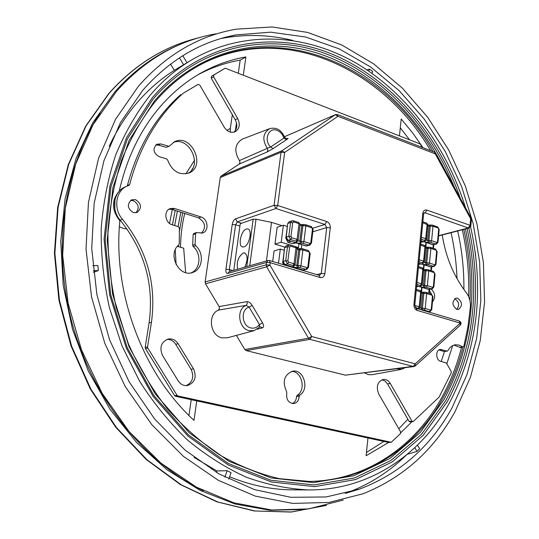 <?xml version="1.0" encoding="UTF-8"?>
<svg xmlns="http://www.w3.org/2000/svg" width="539" height="539" viewBox="0 0 539 539"><rect width="100%" height="100%" fill="white"/><g stroke="black" fill="none" stroke-linecap="round" stroke-linejoin="round"><path stroke-width="0.81" d="M119.388 226.724L123.384 228.408L127.036 229.075M243.305 75.211L245.912 56.952C230.025 59.694 214.805 65.185 200.245 73.412C184.796 82.218 170.897 93.961 158.547 108.635C139.769 131.179 126.665 158.675 119.234 191.129C111.364 200.286 111.566 210.19 119.853 220.835C112.617 293.068 142.936 373.709 193.973 420.346L196.755 400.895M114.901 199.929L114.827 208.943M188.94 415.495L191.217 399.695M169.536 223.409L172.561 208.155M185.881 173.861L194.552 160.231M226.926 130.35L230.335 128.403L232.309 114.692M238.285 73.264L240.178 60.152C225.383 62.733 211.153 67.685 197.483 75.029M461.519 347.291C456.863 365.671 450.045 382.852 441.064 398.833C413.797 447.532 365.044 480.923 308.456 481.442M195.482 67.516C277.888 19.714 381.302 65.718 430.641 150.664M462.287 229.776C467.252 251.956 469.361 274.236 468.627 296.632M235.395 130.532L236.493 122.865M452.652 345.634L446.919 363.508M411.931 421.714L400.794 432.729M388.754 442.398L366.116 455.724L367.962 437.985M423.027 147.72L412.625 132.877L401.211 118.991L399.453 135.882M457.699 230.968C462.017 250.339 464.079 269.83 463.897 289.43M245.912 56.952L240.178 60.152M229.809 131.954L230.355 131.637L230.335 128.403M230.355 131.637L230.348 132.116M463.055 347.076C458.399 365.482 451.581 382.69 442.6 398.692C415.219 447.68 366.122 481.199 309.184 481.442L279.37 478.659C259.232 473.936 239.457 466.1 220.047 455.145C201.121 442.458 183.55 427.003 167.333 408.784C152.16 389.171 139.224 367.645 128.525 344.199L116.215 307.499C110.542 282.146 107.78 256.78 107.921 231.399C109.727 206.39 114.288 182.64 121.605 160.15C130.364 138.712 141.319 119.496 154.471 102.511C166.847 87.884 180.727 76.1 196.108 67.153C279.148 18.441 383.714 65.387 432.952 151.56M463.789 229.385C469.092 253.074 471.153 276.851 469.968 300.715M400.295 127.824L409.586 139.817M451.069 232.693C454.451 247.893 456.439 263.207 457.025 278.636M407.855 419.234L398.82 428.741M383.862 441.428L366.453 452.477M444.493 351.516L441.225 361.48M180.518 247.266C180.673 235.57 182.074 224.291 184.729 213.431M177.392 246.357L183.671 248.183L185.652 272.593M175.222 249.914L176.145 264.669M443.24 166.928C414.99 111.074 367.059 67.072 311.838 51.488C256.78 36.356 195.812 52.391 154.262 101.224L129.097 140.43L112.914 187.572L107.187 239.943L112.631 294.206L129.037 346.712L155.252 393.928L189.364 432.851L228.893 461.269L271.164 477.952L313.543 482.614L353.712 475.775L389.764 458.561L420.245 432.5L444.143 399.325C471.632 347.433 478.706 290.642 465.386 228.974M454.249 187.121C429.118 124.637 380.581 72.967 322.234 52.458C264.076 32.407 197.537 47.008 152.847 99.398L127.366 139.008L110.967 186.669L105.159 239.639L110.657 294.53L127.251 347.648L153.783 395.404L188.3 434.751L228.293 463.459L271.036 480.283L313.88 484.938L354.46 477.972L390.863 460.528L421.619 434.171L445.733 400.632C473.451 348.174 480.572 290.804 467.084 228.529M460.34 198.298C437.21 132.156 388.498 76.073 328.426 52.66C268.557 29.692 198.763 43.356 152.22 97.828L126.503 137.755L109.949 185.82L104.074 239.262L109.612 294.644L126.355 348.241L153.137 396.428L187.97 436.112L228.32 465.049L271.427 481.981L314.614 486.636L355.511 479.575L392.176 461.957L423.149 435.357L447.41 401.542C475.304 348.639 482.445 290.817 468.836 228.078M470.594 226.778C484.662 290.588 477.527 349.454 449.189 403.367C420.622 454.95 368.851 490.288 308.712 489.931C288.156 488.961 267.506 484.777 246.761 477.379C226.225 468.121 206.592 455.758 187.855 440.296C169.926 423.176 153.905 403.583 139.776 381.524L122.043 345.971L109.444 307.803C103.683 281.466 100.934 255.129 101.191 228.805C103.178 202.886 108.009 178.294 115.683 155.03C124.846 132.857 136.266 113.008 149.943 95.484C162.327 80.958 176.138 69.154 191.385 60.078C243.251 29.652 305.438 33.654 356.488 63.339C407.545 93.537 446.905 147.228 465.555 207.859M109.181 146.338C116.747 130.209 125.904 115.831 136.65 103.198C147.976 89.966 160.534 78.997 174.333 70.306L170.553 64.067M186.986 62.706L182.768 55.712M174.333 70.306L191.385 60.078M228.779 479.11L231.056 472.663L227.135 470.729L216.907 470.938L194.08 457.395M308.712 489.931L292.731 489.85C271.771 489.769 250.729 485.41 229.607 476.772M93.436 272.296L98.347 270.598L97.849 265.498L92.755 265.687M221.084 38.498L221.556 38.41C245.467 33.937 269.224 34.611 292.839 40.445M216.375 472.413L216.907 470.938M406.069 455.3C388.693 472.319 368.575 484.972 345.708 493.266L345.256 493.428M142.714 90.343C169.266 60.233 200.205 41.773 235.53 34.968L270.632 32.172L305.539 36.996L339.193 48.854L370.677 67.025L399.237 90.72L424.233 119.085L445.147 151.27L461.566 186.393L473.154 223.577L479.649 261.92L480.849 300.519L476.638 338.418L466.963 374.645L451.884 408.158C430.365 446.865 399.567 473.855 359.493 489.129L326.115 496.965L290.757 497.288L254.563 489.641L218.868 473.848L185.093 450.126L154.713 419.093L129.131 381.814L109.545 339.745L96.892 294.638L91.718 248.445L94.163 203.169L103.946 160.683L120.44 122.636L142.714 90.343M475.149 251.814L475.681 255.978M368.811 71.135L369.518 69.14L372.685 71.438L372.011 73.358M369.518 69.14L366.857 69.814M417.482 445.113L419.645 448.697L416.997 451.392L407.329 454.262M455.125 411.466L470.426 377.34L480.256 340.5L484.574 301.975L483.422 262.742L476.934 223.759L465.292 185.921L448.771 150.138L427.69 117.28L402.465 88.221L373.608 63.831L341.726 44.959L307.587 32.421L272.087 26.95L236.284 29.16C199.12 35.581 166.551 54.547 138.563 86.045L115.541 119.281L98.509 158.513L88.443 202.368L86.018 249.112L91.515 296.773L104.788 343.269L125.237 386.537L151.883 424.752L183.449 456.392L218.443 480.39L255.338 496.123L292.623 503.406L328.938 502.442L363.091 493.751C402.983 477.716 433.659 450.287 455.125 411.466M343.249 500.044L308.551 508.897L271.683 510.002L233.845 502.82L196.432 487.148L160.966 463.163L129.01 431.469L102.066 393.167L81.429 349.757L68.103 303.08L62.672 255.203L65.286 208.229L75.655 164.139L93.085 124.677L116.579 91.226C145.106 59.506 178.241 40.371 215.991 33.822M416.997 451.392L414.774 447.7M224.871 477.116L227.135 470.729M98.347 270.598L93.267 270.794M183.631 64.761L179.44 57.828M211.497 76.282L213.902 74.941L213.626 76.794L237.706 118.567L235.233 119.759L211.221 78.135L211.497 76.282L225.221 68.19L420.063 143.886L422.34 147.45M412.84 421.653L409.957 421.848L409.027 421.269L413.366 421.41L439.117 397.081L451.318 372.719L451.022 371.027L446.272 362.942L440.619 361.305C435.633 360.173 435.371 349.811 440.309 349.44L447.006 351.098L447.976 350.613C449.728 347.251 452.181 345.304 455.32 344.778L458.992 345.054L463.129 347.062L463.85 346.308L467.946 326.836L470.399 306.88C470.709 301.752 469.442 297.157 466.585 293.101L464.537 290.305C452.928 274.27 445.504 255.83 442.249 234.991M453.892 345.115L460.225 347.473L463.129 347.062M447.33 351.125L444.116 351.502L438.941 349.966L441.818 349.555M411.904 421.074L390.303 383.519C388.498 380.595 386.18 379.227 383.364 379.422C377.441 381.679 375.885 386.524 378.708 393.962L400.571 431.766L400.389 433.673L391.274 442.283L388.417 442.418L175.498 396.286L177.951 395.976L391.274 442.283M409.027 421.269L387.474 383.835L390.303 383.519M381.976 379.766L385.041 381.053L387.474 383.835M175.498 396.286L174.629 395.653L177.075 395.336L177.951 395.976M177.075 395.336L147.787 348.086L147.551 346.914L151.452 322.315C156.62 284.053 146.952 249.698 122.434 219.238C113.143 208.836 115.683 190.819 126.955 186.144L128.983 185.355L129.65 184.52C139.864 146.21 157.698 115.804 183.152 93.281L198.042 84.401L183.152 93.281M174.629 395.653L145.422 348.571L147.787 348.086M122.434 219.238L120.17 220.175C144.62 250.52 154.255 284.76 149.087 322.888L145.186 347.406L145.422 348.571M120.17 220.175C110.906 209.812 113.446 191.85 124.691 187.188L126.955 186.144M127.15 186.056L127.386 185.564C137.586 147.383 155.387 117.057 180.801 94.588M237.706 118.567C240.401 124.455 239.545 128.848 235.125 131.752C230.908 133.227 227.263 131.691 224.19 127.143L199.794 85.061L198.062 84.387L195.657 85.728M235.233 119.759C237.706 124.846 237.234 128.989 233.832 132.196M213.902 74.941L225.221 68.19M135.505 199.632C141.548 203.708 142.094 207.987 137.135 212.467L133.376 212.615C127.339 208.62 126.753 204.348 131.617 199.814L135.505 199.632M130.539 200.447L133.214 200.629C138.759 203.971 139.662 208.027 135.929 212.804M457.719 298.208C462.516 302.271 462.711 306.031 458.312 309.487L456.749 309.386C451.945 305.357 451.729 301.597 456.102 298.107L457.719 298.208M454.734 298.727L454.849 298.761C459.073 301.705 459.727 305.256 456.802 309.399M162.576 355.585L178.214 380.891C180.558 384.381 183.604 385.944 187.35 385.587C194.855 382.798 196.924 377.233 193.555 368.878L178.133 343.767C175.579 339.974 172.264 338.398 168.181 339.031C161.087 342.056 159.214 347.574 162.576 355.585M193.555 368.878L191.082 369.282C194.343 376.835 192.686 382.299 186.103 385.668M191.082 369.282L175.701 344.259L178.133 343.767M166.996 339.381C170.607 339.3 173.511 340.924 175.701 344.259M431.308 289.079C435.371 293.357 435.755 297.629 432.46 301.907M429.502 290.582L431.443 294.024M196.378 232.585L195.59 233.758L195.084 244.403L195.637 245.737C204.618 253.141 202.603 269.985 192.335 272.552C178.813 277.484 167.178 253.849 178.807 244.922L179.258 243.877L179.433 228.28L178.355 226.697L172.029 224.716C164.961 222.89 163.546 210.816 170.122 208.613L174.703 208.505L201.06 216.995C208.074 218.868 209.267 231.083 202.61 232.996L196.378 232.585L193.946 233.441L193.157 234.606L192.652 245.225L193.205 246.552C201.687 253.566 200.468 269.352 191.096 272.849M201.06 216.995L198.628 217.897C205.474 222.391 206.383 227.525 201.337 233.293M198.628 217.897L172.325 209.449L174.703 208.505M168.99 209.206L172.325 209.449M168.559 146.163L160.615 143.926L156.822 144.243C152.47 148.757 153.231 152.894 159.099 156.654L166.551 158.864L167.629 160.022C172.096 171.267 179.238 175.573 189.048 172.952C206.646 166.059 191.055 132.823 174.38 141.845L169.381 146.103L166.221 147.315L158.291 145.092L160.615 143.926M169.381 146.103L166.221 147.315M155.744 144.978L158.291 145.092M173.235 142.491C189.189 135.801 203.156 165.581 187.821 173.417M291.478 371.438C301.921 371.027 306.395 390.041 297.104 395.356L296.511 396.556C296.342 400.019 294.927 402.35 292.266 403.549M299.792 395.06L299.199 396.266C298.909 400.457 297.05 402.896 293.627 403.583C288.298 402.929 286.027 399.412 286.809 393.046L286.586 391.624C282.059 381.491 284.134 374.666 292.798 371.149C303.78 368.972 309.736 389.353 299.792 395.06L297.104 395.356M396.839 368.716L401.535 369.33L371.89 374.726L368.171 374.612L364.532 372.833M414.787 366.136L345.371 375.171L246.188 350.579L244.827 349.521L236.378 335.399M253.957 330.697L227.451 337.785L221.873 337.838C210.035 335.554 207.394 314.601 218.335 310.127L219.467 308.618L219.265 306.839L205.507 283.81L205.13 281.958L220.262 177.513L221.091 176.112L239.208 164.072L267.142 151.964L273.152 148.582L270.585 147.012L283.912 138.119L284.558 137.041C281.25 129.892 276.332 127.076 269.803 128.599L242.53 139.015C234.815 143.805 233.785 150.994 239.424 160.582L240.037 162.502L239.208 164.072M252.212 305.458L262.54 322.881L259.434 324.518L249.106 307.109L246.094 305.357C236.102 309.197 238.42 328.527 249.153 330.67L254.165 330.643L259.461 327.166L259.434 324.518C257.204 327.544 254.327 328.675 250.797 327.921C241.681 326.088 240.347 309.413 249.106 307.109L252.212 305.458C250.561 302.905 248.809 301.638 246.97 301.645L219.124 306.57M246.188 350.579L309.905 339.368L308.476 338.216L311.724 336.525L415.212 363.845L460.286 323.11L460.239 325.219L415.353 365.86M273.152 148.582L286.472 139.662L283.912 138.119C282.652 134.312 280.381 131.732 277.1 130.384C268.651 126.759 263.382 140.019 270.585 147.012L267.27 148.346L267.944 150.341L267.142 151.964M420.892 242.2L423.742 241.802M418.749 264.305L421.269 264.022M416.593 286.647L418.715 286.472M281.991 225.666L271.521 222.351L256.038 219.198L253.182 219.178L240.239 223.719L233.778 270.308M301.786 244.652L301.301 248.519M298.788 268.799L298.734 269.244M271.521 222.351L266.434 260.997M246.377 229.028C240.967 230.443 237.652 246.431 242.671 246.977L243.931 246.882C249.355 245.616 252.751 229.419 247.711 228.92L246.377 229.028M244.76 267.176C247.947 259.906 247.866 255.142 244.524 252.885L243.278 252.973C238.258 256.645 236.372 262.062 237.625 269.21M282.948 262.843L283.096 264.588M295.877 268.388L295.931 267.944M284.289 250.285L280.32 249.079L278.501 263.221M280.32 249.079L274.082 250.918L272.7 261.496M286.054 238.548L287.765 242.233L292.482 243.695L296.201 242.914M287.334 226.468L283.393 225.208L281.203 242.233L289.632 244.834M296.221 246.869L298.471 247.569L298.95 243.769M283.393 225.208L277.161 227.229L274.964 244.12L284.767 247.118M281.203 242.233L274.964 244.12M298.471 247.569L297.083 247.974M326.533 505.326L291.7 511.962L255.082 510.999L217.864 502.011L181.387 484.884L147.1 459.855L116.491 427.609L90.929 389.212L71.613 346.159L59.425 300.203L54.877 253.296L58.077 207.414L68.696 164.408L86.078 125.897L109.269 93.166C135.1 64.37 164.981 45.903 198.911 37.764M304.097 509.47L269.992 510.265L235.058 504.012L200.38 490.517L167.151 469.887L136.61 442.526L109.956 409.195L88.281 370.96L72.482 329.188L63.198 285.414L60.752 241.304L65.138 198.493L76.033 158.5L92.829 122.656L114.733 92.014C133.14 71.135 154.06 55.665 177.479 45.593M203.311 490.712C144.081 461.99 92.782 398.604 72.206 323.548C51.791 248.439 63.777 167.784 100.2 112.954M172.446 224.844L175.188 210.372M191.769 169.825L192.692 168.343M174.663 225.545L177.392 211.079M178.086 226.616L180.808 212.171M182.66 212.77L179.399 231.494M178.503 245.191L178.476 246.667M459.612 347.291L462.516 346.88M447.006 351.098L444.116 351.502M145.186 347.406L147.551 346.914M149.087 322.888L151.452 322.315M127.386 185.564L129.65 184.52M211.221 78.135L213.626 76.794M192.652 245.225L195.084 244.403M193.157 234.606L195.59 233.758M193.205 246.552L195.637 245.737M299.199 396.266L296.511 396.556M205.507 283.81L266.657 266.832L308.476 338.216L244.827 349.521M257.197 329.228L262.493 327.82C263.915 327.119 263.928 325.475 262.54 322.881M246.97 301.645L247.28 303.801L246.094 305.357L218.335 310.127M262.493 327.82L260.081 326.728M345.371 375.171L413.945 366.54L415.239 365.968L415.212 363.845L413.366 366.5L309.905 339.368L311.724 336.525L269.924 265.08L266.657 266.832L266.246 264.831L205.13 281.958M269.594 260.566L319.25 275.348L320.078 277.484L270.234 262.702L269.48 260.532L268.045 260.539L266.556 262.453L266.246 264.831L269.924 265.08L270.234 262.702L266.556 262.453L227.849 273.414C226.299 273.563 225.652 272.195 225.915 269.291L232.201 224.554C232.76 221.623 233.859 219.73 235.482 218.888L274.075 205.292L281.048 152.274L220.262 177.513M417.26 310.451C414.99 309.48 413.878 307.513 413.932 304.542L414.801 305.141L417.26 310.451L460.286 323.11L459.268 321.055L416.425 308.402M434.67 152.22L435.768 153.224L435.249 153.864L470.635 218.753L471.099 218.025L435.802 153.285M337.481 114.612L434.488 152.153L435.249 153.864L337.98 116.296L337.326 114.551L335.514 114.612L284.437 136.717M470.837 225.861L471.389 219.434L470.635 218.753L470.075 225.315L426.908 210.095C424.644 209.583 423.27 210.675 422.771 213.377L423.607 214.118L414.808 305.047M335.514 114.612L284.444 136.738M312.95 228.159L324.936 224.46L326.735 221.556L277.706 205.494L284.639 152.443L281.048 152.274L281.904 150.779L335.265 114.746L337.98 116.296L284.639 152.443L281.904 150.779L221.091 176.112M286.472 139.662C288.298 138.408 288.533 138.038 287.193 138.55L287.017 138.617M239.424 160.582L267.27 148.346C262.008 139.581 262.85 132.998 269.803 128.599M239.909 226.097L235.624 224.763L232.201 224.554M326.735 221.556C329.208 222.674 330.394 224.75 330.292 227.788L326.715 227.573L324.936 224.46L275.928 208.499L274.075 205.292L277.706 205.494L275.928 208.499L237.268 221.927L235.624 224.763L229.365 269.534L225.915 269.291M241.539 223.267L237.268 221.927L235.482 218.888M268.045 260.539L229.304 271.582L227.849 273.414M229.742 271.454L229.365 269.534L232.922 270.551M312.822 231.804L326.715 227.573L321.264 273.489L316.791 274.614M330.292 227.788L324.869 273.738L321.264 273.489L319.371 275.382M324.869 273.738C324.262 276.689 322.666 277.935 320.078 277.484M413.932 304.542L422.771 213.377M423.62 213.99L424.22 212.797L425.109 212.838L426.908 210.095M438.605 235.698L468.27 227.977L470.075 225.315L470.823 225.982L469.058 228.017L468.27 227.977L425.109 212.838L423.843 213.201M433.309 244.827L432.999 248.189M431.227 267.061L430.897 270.578M429.118 289.517L428.768 293.196M426.282 242.651L425.857 247.125L427.595 247.226L426.989 248.23L425.729 248.095M424.153 264.952L423.715 269.513M422.003 287.482L421.559 292.138M425.918 242.53L425.574 246.121M423.782 264.831L423.425 268.604M421.626 287.368L421.249 291.316M432.46 244.713L436.449 244.066L438.005 242.166L437.527 241.768L438.699 229.129L438.066 227.984L432.985 226.232L432.48 225.127L429.691 225.053L429.105 226.03L427.845 225.902M421.026 240.792L432.837 244.74L436.449 244.066M438.012 242.099L439.177 229.54L438.699 229.129M432.568 225.161L437.553 226.879L438.066 227.984M436.718 242.429L431.618 240.717L430.553 242.321L435.653 244.026L437.527 241.768M421.053 242.254L423.331 241.661M421.37 237.268L425.736 238.737L427.124 224.211L426.618 223.106L422.866 221.805M426.565 239.303L427.939 224.911L422.778 222.715M426.295 240.091L426.558 239.417L426.295 240.091L424.537 241.135C424.557 241.89 425.81 242.274 428.296 242.287L427.723 240.502L429.105 226.03L432.985 226.232L431.618 240.717L428.889 240.407L430.263 225.929L430.85 224.945M429.933 225.12L427.939 224.952M430.553 242.321L428.296 242.287M424.975 240.657L421.181 239.181M426.558 239.417L425.736 238.737L424.665 240.347M426.174 240.246L428.889 240.407L429.455 242.193M424.537 241.135L426.019 240.394M430.391 266.953L434.326 266.367L435.936 264.44L435.451 264.063L436.637 251.295L436.004 250.143L430.89 248.452L430.365 247.313L427.825 247.286M418.864 263.16L430.749 266.98L434.326 266.367M435.943 264.379L437.122 251.686L436.637 251.295M430.452 247.34L435.472 249.011L436.004 250.143M434.643 264.743L429.509 263.079L428.438 264.676L433.572 266.333L435.451 264.063M418.911 264.359L420.878 263.901M419.194 259.751L423.587 261.166L424.988 246.491L424.469 245.353L420.71 244.106M424.429 261.711L425.817 247.165L420.615 245.043M424.132 262.52L424.415 261.819L424.132 262.52L422.387 263.51C422.414 264.225 423.674 264.602 426.174 264.636L425.594 262.85L426.989 248.23L430.89 248.452L429.509 263.079L426.76 262.769L428.155 248.142L428.754 247.131M428.438 264.676L426.174 264.636M422.825 263.066L419.012 261.644M424.415 261.819L423.587 261.166L422.515 262.769M424.065 262.614L426.76 262.769L427.339 264.555M422.387 263.51L423.836 262.83M428.303 289.423L432.177 288.904L433.848 286.943L433.356 286.58L434.555 273.684L433.915 272.532L428.768 270.895L428.229 269.729L426.861 269.601M416.674 285.764L428.64 289.45L432.177 288.904M433.855 286.883L435.047 274.055L434.555 273.684M428.316 269.756L433.369 271.366L433.915 272.532M432.541 287.28L427.373 285.677L426.302 287.267L431.469 288.864L433.356 286.58M416.755 286.694L418.352 286.357M416.997 282.463L421.417 283.831L422.839 269.001L422.3 267.836L418.527 266.63M422.266 284.349L423.667 269.641L418.432 267.6M422.199 284.525L421.943 285.185L420.218 286.121C420.252 286.788 421.518 287.152 424.025 287.206L423.445 285.427L424.853 270.659L428.768 270.895L427.373 285.677L424.617 285.36L426.019 270.585L426.645 269.547L425.48 269.621L424.853 270.659L423.587 270.524M425.695 269.682L423.681 269.507M426.302 287.267L424.025 287.206M420.656 285.704L416.815 284.336M425.197 287.139L424.617 285.36L421.936 285.205L422.253 284.451L421.417 283.831L420.339 285.427M420.218 286.121L421.626 285.495M428.114 311.852L430.007 311.663L431.739 309.676L431.24 309.332L432.453 296.302L431.806 295.156L426.632 293.573L426.073 292.367L424.712 292.246M431.739 309.622L432.945 296.659L432.453 296.302M430.991 293.95L431.806 295.156M430.418 310.053L425.224 308.51L424.139 310.087L429.34 311.63L431.24 309.332M414.787 305.411L419.221 306.731L420.656 291.747L420.103 290.541L416.324 289.389M420.076 307.217L421.498 292.354L416.229 290.393M421.835 309.999L421.276 308.241L422.697 293.317L426.632 293.573L425.224 308.51L422.448 308.187L423.863 293.256L424.51 292.192L423.337 292.253L422.697 293.317L421.417 293.176M423.539 292.306L421.511 292.125M424.139 310.087L421.875 310.013M418.102 308.894L418.143 308.315L415.36 307.493M420.009 307.385L419.733 308.092L420.07 307.311L419.221 306.731L418.143 308.315M419.733 308.092L418.459 308.577M419.78 308.025L422.448 308.187L423.034 309.959M418.372 308.975L419.382 308.396M256.038 219.198L249.739 265.754M253.182 219.178L246.741 266.61M294.887 265.175L300.917 265.821L302.878 249.948L302.413 248.708L299.536 248.62L298.761 249.712L302.878 249.948L308.82 251.787L309.541 253.027L307.85 266.872L305.815 269.332L306.772 269.359L308.497 267.324L307.85 266.872M282.834 261.678L283.096 261.455L284.922 264.588L303.167 270.026L305.815 269.332L299.846 267.553L300.917 265.821L306.886 267.613M299.846 267.553L298.667 267.418L297.952 265.484L299.927 249.618L300.708 248.519M308.503 267.263L310.181 253.492L309.541 253.027M308.113 250.554L308.82 251.787M284.612 247.765L282.84 261.617C282.166 262.042 282.793 263.032 284.7 264.602L287.536 263.874L292.96 265.491L293.398 265.808L293.128 266.293C293.445 267.061 294.9 267.459 297.494 267.499L296.78 265.572L298.761 249.712L297.016 249.422M297.494 267.499L298.667 267.418M284.632 264.582L302.945 270.039L306.772 269.359M293.128 266.293L294.786 265.303M293.398 265.808L295.129 264.528L294.024 263.76L292.96 265.491M288.601 262.129L287.536 263.874L285.71 260.728L287.873 260.876L288.601 262.129L294.024 263.76L296.019 247.832L295.561 246.592L290.245 244.949M286.27 245.703L284.619 247.697L283.096 261.455L285.71 260.728L287.482 246.768L289.645 246.902L290.622 246.168L290.171 244.928L288.884 244.928L287.482 246.768L284.875 247.536L286.27 245.703L289.935 244.942M304.124 270.052L302.689 269.884M297.117 248.634L295.136 264.406L297.117 248.634L296.019 247.832L290.622 246.168M287.873 260.876L289.645 246.902M286.694 265.66L287.509 265.437M292.266 266.852L291.451 267.074M297.899 240.913L303.915 241.566L305.856 225.868L305.404 224.662L302.507 224.588L301.752 225.652L305.856 225.868L311.758 227.768L312.465 229.008L310.794 242.705L308.78 245.151L309.79 245.171L311.434 243.177L310.794 242.705M285.939 237.382L286.202 237.153L288.015 240.279L306.132 245.919L308.78 245.151L302.851 243.305L303.915 241.566L309.844 243.419M302.851 243.305L301.672 243.17L300.971 241.236L302.918 225.538L303.673 224.473M311.441 243.116L313.105 229.499L312.465 229.008M311.05 226.582L311.758 227.768M287.698 223.624L285.946 237.322C285.32 237.84 285.933 238.831 287.779 240.293L290.629 239.491L296.005 241.169L296.443 241.499L296.167 242.018C296.484 242.84 297.926 243.251 300.506 243.271L299.799 241.337L301.752 225.652L300.028 225.356M300.506 243.271L301.672 243.17M287.705 240.273L305.896 245.932L309.79 245.171M296.167 242.018L297.838 240.994M296.443 241.499L298.168 240.239L297.07 239.424L296.005 241.169M291.687 237.739L290.629 239.491L288.81 236.351L290.966 236.48L291.687 237.739L297.07 239.424L299.044 223.678L298.606 222.472L293.331 220.774M289.281 221.603L287.705 223.557L286.202 237.153L288.81 236.351L290.568 222.54L292.711 222.668L293.688 221.953L293.25 220.747L291.889 220.754L290.568 222.54L287.961 223.382L289.281 221.603L293 220.768M307.142 245.939L305.815 245.905M298.175 240.104L300.122 224.541L299.044 223.678L293.688 221.953M290.966 236.48L292.711 222.668M287.765 242.233L290.945 241.277M295.668 242.752L292.482 243.695M325.805 505.542L290.858 512.05L254.159 510.952L216.9 501.836L180.437 484.601L146.21 459.511L115.683 427.238L90.222 388.882L71.007 345.897L58.906 300.048L54.426 253.256L57.66 207.481L68.305 164.55L85.701 126.086L108.912 93.362C134.642 64.66 164.429 46.179 198.264 37.925M119.422 190.28L120.931 189.587M235.53 34.968L221.556 38.41M359.493 489.129L345.708 493.266M259.542 327.065L260.094 326.722M460.367 325.105C461.525 323.434 461.209 322.093 459.41 321.096M471.396 219.306L471.14 218.106M284.585 137.108C286.054 138.671 286.91 139.17 287.152 138.604L286.916 138.691M401.535 369.33L405.193 367.652M469.058 228.017L438.584 235.941M433.801 244.733L433.464 248.344M431.712 266.967L431.362 270.726M429.61 289.43L429.239 293.337M421.02 240.893L433.632 244.773M439.184 229.473L437.655 226.912M426.72 223.139L427.953 224.797M418.857 263.248L431.503 267.021M437.129 251.619L435.566 249.045M424.564 245.386L425.823 247.051M416.667 285.838L429.347 289.483M435.047 273.994L433.457 271.393M422.387 267.863L423.681 269.534M432.952 296.598L431.328 293.977M428.451 311.953L430.007 311.663M420.184 290.568C420.541 290.305 420.986 290.865 421.505 292.253M431.247 293.95L426.154 292.394M244.908 253L244.524 252.885M248.115 229.041L247.711 228.92M310.188 253.431L308.429 250.568M308.355 250.547L302.494 248.735M295.642 246.619L297.13 248.526M299.502 248.62L297.137 248.385M291.949 267.223L292.765 267M313.112 229.432L311.387 226.589M311.306 226.562L305.485 224.689M298.68 222.499L300.142 224.406M302.467 224.595L300.149 224.359M298.182 240.131L300.129 224.52"/></g></svg>
